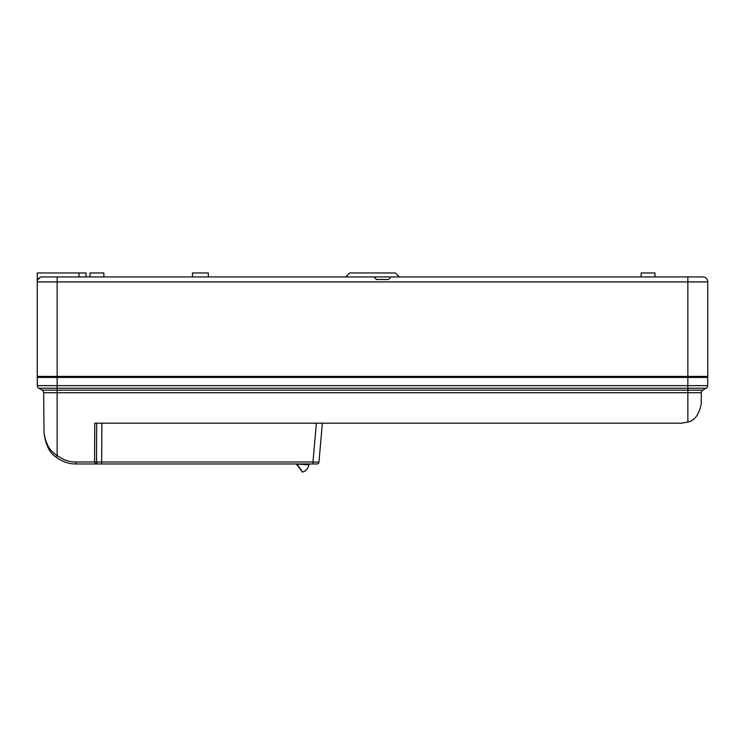 <?xml version="1.0" encoding="UTF-8"?>
<svg xmlns="http://www.w3.org/2000/svg" width="745" height="745" viewBox="0 0 745 745"><rect width="100%" height="100%" fill="white"/><g stroke="black" fill="none" stroke-linecap="round" stroke-linejoin="round"><path stroke-width="1.12" d="M395.381 272.968L349.619 272.968L345.643 276.944L399.357 276.944L395.381 272.968M85.992 272.968L86.029 276.944L85.992 272.968L37.25 272.968L37.25 281.917L687.859 281.917L687.859 276.944L702.777 276.944L373.916 276.944L376.504 279.533A2.589 2.589 90 0 0 376.476 279.189M38.246 278.937L38.246 278.937A4.973 4.973 -90 0 1 42.223 276.944L373.916 276.944M86.029 276.944L89.977 276.944L90.043 272.968L89.977 276.944M90.043 272.968L103.834 272.968L103.9 276.944L192.443 276.944L192.471 272.968L208.321 272.968L208.358 276.944L345.643 276.944M37.25 278.937L37.25 376.421L57.142 376.421L57.142 390.156L702.833 390.156L706.186 388.219A2.98 2.98 0 0 0 707.675 385.659A2.98 2.98 0 0 1 706.186 388.219A2.98 2.98 0 0 0 707.675 385.659A2.98 2.98 0 0 1 706.186 388.219L687.859 388.219L687.859 385.659L707.675 385.659L707.75 377.417L687.859 377.417L687.859 281.917L707.75 281.917A4.973 4.973 90 0 0 702.777 276.944M390.464 276.991A2.589 2.589 -90 0 0 389.989 277.14L390.985 276.944L388.396 279.533L376.504 279.533M37.38 280.8L37.25 281.917A4.973 4.973 -90 0 1 42.223 276.944L41.105 277.075M40.174 277.382L37.688 279.869M37.25 281.917L37.25 376.421L37.25 281.917M707.75 281.917L707.75 376.421L57.142 376.421L57.142 276.944M374.912 277.14A2.589 2.589 90 0 0 374.428 276.991M40.211 377.417L40.211 376.421M704.789 376.421L704.789 377.417L704.789 376.421M655.023 276.944L654.957 272.968L641.166 272.968L641.1 276.944L641.166 272.968M57.142 377.417L687.859 377.417L687.859 385.659L37.325 385.659L37.25 377.417L57.142 377.417M701.241 403.52L701.334 392.717A2.98 2.98 0 0 1 702.833 390.156A2.98 2.98 0 0 0 701.334 392.717L701.241 403.52C699.304 414.276 694.843 420.459 687.859 422.089L687.859 388.219L38.815 388.219A2.98 2.98 0 0 1 37.325 385.659A2.98 2.98 0 0 0 38.815 388.219A2.98 2.98 0 0 1 37.325 385.659A2.98 2.98 0 0 0 38.815 388.219L42.167 390.156L57.142 390.156L57.142 392.717L43.666 392.717A2.98 2.98 0 0 0 42.167 390.156A2.98 2.98 0 0 1 43.666 392.717L44.011 432.407L43.666 392.717M75.841 463.967C68.587 463.977 61.947 461.639 55.903 456.946C49.421 452.746 45.454 444.569 44.011 432.407C45.585 443.806 49.962 451.479 57.142 455.409C62.813 459.814 69.043 462.012 75.841 461.993L75.841 463.967L95.714 463.967L94.559 461.993L94.755 423.179L681.349 423.179L687.859 422.089M318.944 462.151A1.993 1.993 90 0 1 316.96 463.967A1.993 1.993 90 0 0 318.944 462.151L322.352 423.179L318.944 462.151L312.965 461.993L312.965 463.967L95.714 463.967M316.96 463.967L312.5 463.967M107.569 463.967L98.228 463.967A1.993 1.723 90 0 1 96.505 461.974L101.674 461.993L101.674 463.967M308.83 463.967L309.678 463.967A3.976 3.976 180 0 1 309.585 463.986L309.678 463.967A3.976 3.976 0 0 1 309.585 463.986L308.551 463.967M308.793 464.778A0.996 0.996 -90 0 1 309.585 463.986A0.996 0.996 90 0 0 308.784 464.852L296.277 463.967M296.026 463.977L297.283 464.424L296.529 464.489M297.283 464.424L302.619 472.013A0.596 0.596 0 0 1 301.865 471.436L301.911 471.66C302.908 472.693 298.708 466.491 296.538 464.508C298.708 466.491 302.908 472.693 301.911 471.66L301.911 471.66M302.619 472.013A0.596 0.596 0 0 1 301.911 471.65A0.596 0.596 0 0 0 302.619 472.013A8.316 8.316 0 0 0 308.784 464.852C308.207 468.521 306.158 470.905 302.619 472.013L302.451 472.032M701.334 392.717L57.142 392.717L57.142 455.409L55.903 456.946C49.421 452.746 45.454 444.569 44.011 432.407M79.035 272.968L79.035 276.944M305.469 470.644A8.316 8.316 0 0 0 307.909 467.776M75.841 461.993L96.505 461.974L96.701 423.179M316.364 423.179L312.965 461.993L101.674 461.993L101.869 423.179M309.585 463.986L308.784 464.852"/></g></svg>
